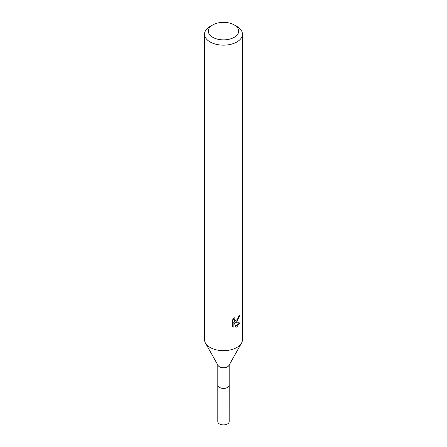 <?xml version="1.0" encoding="UTF-8"?>
<svg xmlns="http://www.w3.org/2000/svg" width="447" height="447" viewBox="0 0 447 447"><rect width="100%" height="100%" fill="white"/><g stroke="black" fill="none" stroke-linecap="round" stroke-linejoin="round"><path stroke-width="0.67" d="M229.188 384.901A5.699 3.291 180 0 1 229.199 385.118A5.688 3.285 180 0 1 227.523 387.432A5.688 3.285 180 0 1 221.321 388.141A5.688 3.285 180 0 1 217.812 385.107A5.699 3.291 180 0 1 217.812 384.901M229.188 384.962A5.694 3.285 180 0 1 227.529 387.443A5.694 3.285 180 0 1 221.198 388.125A5.694 3.285 180 0 1 217.812 384.962M234.228 24.915L236.91 26.462A18.958 10.946 180 0 1 242.458 34.201L242.458 339.703A18.958 10.946 180 0 1 241.531 343.095L228.909 365.495A5.688 3.285 180 0 1 227.523 366.797A5.688 3.285 180 0 1 218.091 365.495L205.469 343.095A18.958 10.946 180 0 1 204.542 339.703L204.542 34.201A18.958 10.946 180 0 1 210.09 26.462L212.772 24.915A15.17 8.756 180 0 1 234.228 24.915A15.17 8.756 180 0 1 234.228 37.302A15.17 8.756 180 0 1 212.772 37.302A15.17 8.756 180 0 1 212.772 24.915L210.09 26.462M241.531 343.095A18.958 10.946 180 0 1 236.91 347.448A18.958 10.946 180 0 1 205.469 343.095M234.049 327.327L232.317 326.31L232.317 320.208L234.312 317.739L234.044 318.946L234.776 320.398L236.904 320.002L238.279 317.817L238.48 316.549A18.958 10.946 0 0 0 239.631 315.588L236.904 321.644L235.088 322.326L240.285 321.996L236.91 326.913L236.016 327.282L234.049 322.382L234.049 327.333L233.138 326.802L233.138 321.851L234.049 322.382M242.458 34.201A18.958 10.946 180 0 1 236.91 41.945A18.958 10.946 180 0 1 216.242 44.32A18.958 10.946 180 0 1 204.542 34.201M237.709 319.069L234.189 321.806L235.088 322.326M238.424 317.186L238.581 316.47M234.781 320.398L233.2 318.957M232.697 326.656L233.138 326.802M235.725 326.539L239.1 322.231M217.801 385.118A5.699 3.291 180 0 0 219.471 387.448A5.699 3.291 180 0 0 225.679 388.158A5.699 3.291 180 0 0 229.199 385.118L229.188 421.616A5.688 3.285 180 0 1 225.674 424.65A5.688 3.285 180 0 1 219.477 423.94A5.688 3.285 180 0 1 217.812 421.616L217.812 364.998M229.188 385.107L229.188 364.998"/></g></svg>
